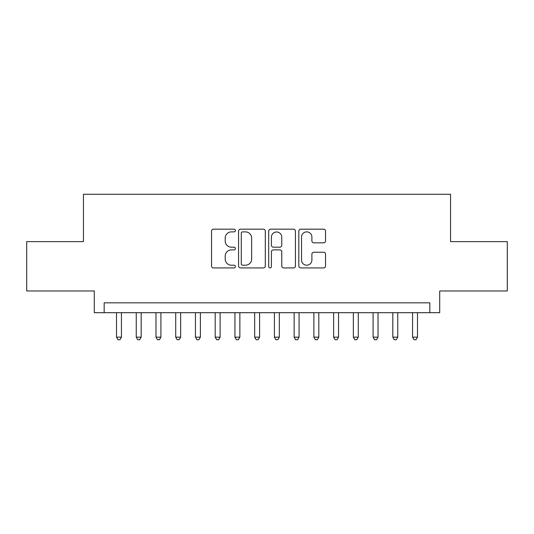 <?xml version="1.0" encoding="UTF-8"?>
<svg xmlns="http://www.w3.org/2000/svg" width="534" height="534" viewBox="0 0 534 534"><rect width="100%" height="100%" fill="white"/><g stroke="black" fill="none" stroke-linecap="round" stroke-linejoin="round"><path stroke-width="0.8" d="M235.421 230.528A1.355 1.355 0 0 0 234.066 229.173L213.48 229.173A1.936 1.936 0 0 0 211.544 231.109L211.544 265.979A1.936 1.936 0 0 0 213.48 267.921L234.066 267.921A1.355 1.355 0 0 0 235.421 266.566A1.355 1.355 0 0 0 234.066 265.204L231.402 265.204A6.201 6.201 0 0 1 225.201 259.01L225.201 256.1A6.201 6.201 0 0 1 231.402 249.899L234.066 249.899A1.355 1.355 0 0 0 235.421 248.544A1.355 1.355 0 0 0 234.066 247.189L231.402 247.189A6.201 6.201 0 0 1 225.201 240.988L225.201 238.084A6.201 6.201 0 0 1 231.402 231.883L234.066 231.883A1.355 1.355 0 0 0 235.421 230.528M323.617 242.83A1.936 1.936 0 0 0 325.553 240.894L325.553 231.109A1.936 1.936 0 0 0 323.617 229.173L300.755 229.173A1.936 1.936 0 0 0 298.82 231.109L298.82 265.979A1.936 1.936 0 0 0 300.755 267.921L323.617 267.921A1.936 1.936 0 0 0 325.553 265.979L325.553 254.164A1.936 1.936 0 0 0 323.617 252.228L313.832 252.228A1.936 1.936 0 0 0 311.896 254.164L311.896 260.025A5.18 5.18 0 0 1 306.716 265.204A5.18 5.18 0 0 1 301.53 260.025L301.53 237.069A5.18 5.18 0 0 1 306.716 231.883A5.18 5.18 0 0 1 311.896 237.069L311.896 240.894A1.936 1.936 0 0 0 313.832 242.83L323.617 242.83M429.83 312.69L439.702 312.69L439.702 290.983L507.3 290.983L507.3 241.635L450.556 241.635L450.556 194.269L83.444 194.269L83.444 241.635L26.7 241.635L26.7 290.983L94.298 290.983L94.298 312.69L429.83 312.69L429.83 302.825L104.17 302.825L104.17 312.69M265.305 231.109A1.936 1.936 0 0 0 263.369 229.173L240.507 229.173A1.936 1.936 0 0 0 238.571 231.109L238.571 265.979A1.936 1.936 0 0 0 240.507 267.921L263.369 267.921A1.936 1.936 0 0 0 265.305 265.979L265.305 231.109M270.631 229.173L293.493 229.173A1.936 1.936 0 0 1 295.429 231.109L295.429 265.979A1.936 1.936 0 0 1 293.493 267.921L283.708 267.921A1.936 1.936 0 0 1 281.772 265.979L281.772 251.841A1.936 1.936 0 0 0 279.836 249.899L273.348 249.899A1.936 1.936 0 0 0 271.406 251.841L271.406 266.566A1.355 1.355 0 0 1 270.05 267.921A1.355 1.355 0 0 1 268.695 266.566L268.695 231.109A1.936 1.936 0 0 1 270.631 229.173M242.636 231.883A1.355 1.355 0 0 0 241.281 233.238L241.281 263.849A1.355 1.355 0 0 0 242.636 265.204L245.446 265.204A6.201 6.201 0 0 0 251.647 259.01L251.647 238.084A6.201 6.201 0 0 0 245.446 231.883L242.636 231.883M281.772 237.163A5.18 5.18 0 0 0 276.592 231.983A5.18 5.18 0 0 0 271.406 237.163L271.406 245.253A1.936 1.936 0 0 0 273.348 247.189L279.836 247.189A1.936 1.936 0 0 0 281.772 245.253L281.772 237.163M116.505 312.69L116.505 337.168L121.438 337.168L121.438 312.69M121.438 337.168L119.956 339.731L117.987 339.731L116.505 337.168M136.243 312.69L136.243 337.168L141.176 337.168L141.176 312.69M141.176 337.168L139.694 339.731L137.719 339.731L136.243 337.168M155.981 312.69L155.981 337.168L160.914 337.168L160.914 312.69M160.914 337.168L159.432 339.731L157.457 339.731L155.981 337.168M175.713 312.69L175.713 337.168L180.652 337.168L180.652 312.69M180.652 337.168L179.17 339.731L177.195 339.731L175.713 337.168M195.451 312.69L195.451 337.168L200.39 337.168L200.39 312.69M200.39 337.168L198.908 339.731L196.933 339.731L195.451 337.168M215.189 312.69L215.189 337.168L220.121 337.168L220.121 312.69M220.121 337.168L218.646 339.731L216.671 339.731L215.189 337.168M234.927 312.69L234.927 337.168L239.859 337.168L239.859 312.69M239.859 337.168L238.384 339.731L236.408 339.731L234.927 337.168M254.665 312.69L254.665 337.168L259.597 337.168L259.597 312.69M259.597 337.168L258.116 339.731L256.146 339.731L254.665 337.168M274.403 312.69L274.403 337.168L279.335 337.168L279.335 312.69M279.335 337.168L277.854 339.731L275.884 339.731L274.403 337.168M294.141 312.69L294.141 337.168L299.073 337.168L299.073 312.69M299.073 337.168L297.592 339.731L295.616 339.731L294.141 337.168M313.879 312.69L313.879 337.168L318.811 337.168L318.811 312.69M318.811 337.168L317.329 339.731L315.354 339.731L313.879 337.168M333.61 312.69L333.61 337.168L338.549 337.168L338.549 312.69M338.549 337.168L337.067 339.731L335.092 339.731L333.61 337.168M353.348 312.69L353.348 337.168L358.287 337.168L358.287 312.69M358.287 337.168L356.805 339.731L354.83 339.731L353.348 337.168M373.086 312.69L373.086 337.168L378.019 337.168L378.019 312.69M378.019 337.168L376.543 339.731L374.568 339.731L373.086 337.168M392.824 312.69L392.824 337.168L397.757 337.168L397.757 312.69M397.757 337.168L396.281 339.731L394.306 339.731L392.824 337.168M412.562 312.69L412.562 337.168L417.495 337.168L417.495 312.69M417.495 337.168L416.013 339.731L414.044 339.731L412.562 337.168"/></g></svg>
